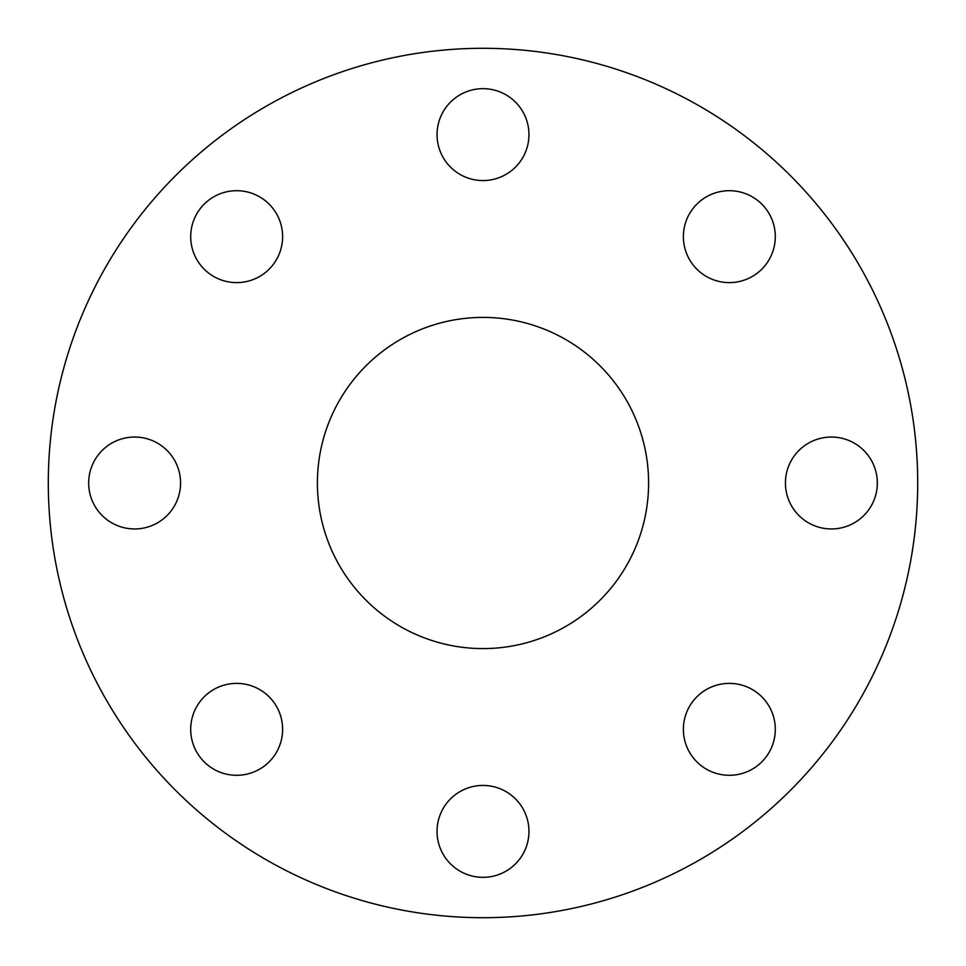 <?xml version="1.0" encoding="UTF-8"?>
<svg xmlns="http://www.w3.org/2000/svg" width="966" height="966" viewBox="0 0 966 966"><rect width="100%" height="100%" fill="white"/><g stroke="black" fill="none" stroke-linecap="round" stroke-linejoin="round"><path stroke-width="1.45" d="M877.333 483A45.957 45.957 0 0 0 831.376 437.043A45.957 45.957 0 0 0 785.43 483A45.957 45.957 0 0 0 831.376 528.957A45.957 45.957 0 0 0 877.333 483M775.3 236.658A45.957 45.957 0 0 0 729.342 190.7A45.957 45.957 0 0 0 683.385 236.658A45.957 45.957 0 0 0 729.342 282.615A45.957 45.957 0 0 0 775.3 236.658M528.957 134.624A45.957 45.957 0 0 0 483 88.667A45.957 45.957 0 0 0 437.043 134.624A45.957 45.957 0 0 0 483 180.57A45.957 45.957 0 0 0 528.957 134.624M180.57 483A45.957 45.957 0 0 0 134.624 437.043A45.957 45.957 0 0 0 88.667 483A45.957 45.957 0 0 0 134.624 528.957A45.957 45.957 0 0 0 180.57 483M282.615 729.342A45.957 45.957 0 0 0 236.658 683.385A45.957 45.957 0 0 0 190.7 729.342A45.957 45.957 0 0 0 236.658 775.3A45.957 45.957 0 0 0 282.615 729.342M528.957 831.376A45.957 45.957 0 0 0 483 785.43A45.957 45.957 0 0 0 437.043 831.376A45.957 45.957 0 0 0 483 877.333A45.957 45.957 0 0 0 528.957 831.376M282.615 236.658A45.957 45.957 0 0 0 236.658 190.7A45.957 45.957 0 0 0 190.7 236.658A45.957 45.957 0 0 0 236.658 282.615A45.957 45.957 0 0 0 282.615 236.658M648.597 483A165.597 165.597 0 0 0 483 317.403A165.597 165.597 0 0 0 317.403 483A165.597 165.597 0 0 0 483 648.597A165.597 165.597 0 0 0 648.597 483M775.3 729.342A45.957 45.957 0 0 0 729.342 683.385A45.957 45.957 0 0 0 683.385 729.342A45.957 45.957 0 0 0 729.342 775.3A45.957 45.957 0 0 0 775.3 729.342M48.3 483A434.7 434.7 0 0 0 483 917.7A434.7 434.7 0 0 0 917.7 483A434.7 434.7 0 0 0 483 48.3A434.7 434.7 0 0 0 48.3 483"/></g></svg>

